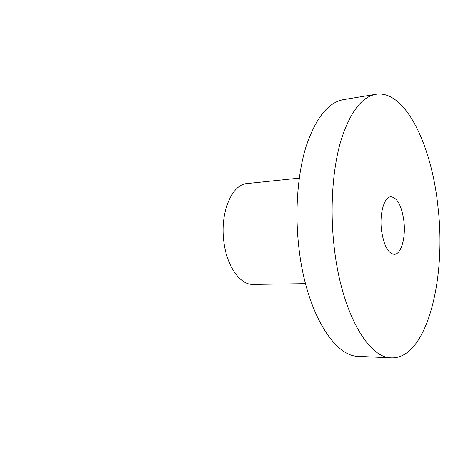 <?xml version="1.0" encoding="UTF-8"?>
<svg xmlns="http://www.w3.org/2000/svg" width="463" height="463" viewBox="0 0 463 463"><rect width="100%" height="100%" fill="white"/><g stroke="black" fill="none" stroke-linecap="round" stroke-linejoin="round"><path stroke-width="0.69" d="M381.471 230.128C383.769 245.396 388.035 253.458 394.273 254.326C401.213 254.407 405.901 237.519 403.904 221.181C401.722 205.815 397.376 197.684 390.87 196.781C384.273 196.804 379.388 213.431 381.471 230.128M334.384 248.92C329.801 210.96 332.295 170.708 340.542 141.869C349.64 112.758 361.424 96.906 375.898 94.302C405.553 89.596 431.973 146.065 438.039 207.557C446.448 278.969 426.782 359.033 391.495 357.853C368.565 358.414 341.833 313.162 334.384 248.92M391.495 357.853L358.634 356.371C334.483 356.811 306.709 312.756 299.202 250.425C294.584 213.576 297.368 174.482 306.124 146.36C315.772 117.955 328.209 102.387 343.436 99.649L375.898 94.302M305.505 283.645L253.064 284.404C240.424 285.086 227.078 266.85 223.976 242.554C219.589 213.281 231.789 184.17 247.097 183.568L299.26 178.133"/></g></svg>
